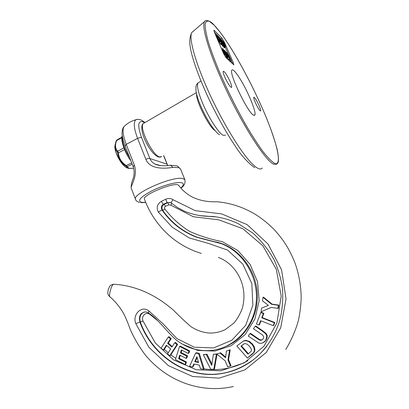 <?xml version="1.0" encoding="UTF-8"?>
<svg xmlns="http://www.w3.org/2000/svg" width="409" height="409" viewBox="0 0 409 409"><rect width="100%" height="100%" fill="white"/><g stroke="black" fill="none" stroke-linecap="round" stroke-linejoin="round"><path stroke-width="0.61" d="M222.072 40.246L214.316 32.076M224.587 42.638L222.036 38.226L214.285 30.424L213.871 30.266L214.541 32.613L223.503 53.334L226.182 57.904L233.897 64.873L233.196 62.454L224.587 42.638L224.009 42.96M259.127 105.67C260.359 108.549 260.881 110.312 260.691 110.967C259.741 110.967 257.946 108.145 255.308 102.495C254.081 99.617 253.565 97.863 253.754 97.23C254.73 97.265 256.52 100.077 259.127 105.67M226.658 52.311L229.807 59.269L226.867 53.594L226.658 52.311L226.136 52.597L226.422 53.221L225.098 51.554L225.737 53.262L225.834 52.909L226.376 53.574L227.736 56.212L228.002 57.516L227 56.222L224.638 50.767L224.699 50.476L224.976 50.696L226.136 52.603M226.739 52.536L226.238 52.812M241.463 81.197C238.432 76.038 235.942 72.546 233.994 70.726C232.859 69.704 232.123 69.54 231.785 70.246C229.025 73.492 247.164 111.381 253.171 114.949L254.848 115.128C256.576 112.848 249.107 94.07 241.463 81.197M229.807 59.269L228.779 59.826L227.685 57.689M224.797 77.107C228.038 84.019 230.318 87.424 231.627 87.327C231.883 86.544 231.351 84.586 230.032 81.463C226.831 74.632 224.561 71.238 223.212 71.289C222.956 72.045 223.483 73.988 224.797 77.107M232.506 63.794L231.295 60.961M226.867 53.594L226.514 53.794M225.405 47.393L228.232 53.906M223.876 45L222.036 40.235L223.447 41.922L225.466 46.283L225.487 47.25L223.876 45L223.559 45.174M223.109 46.018L224.469 47.812L225.61 47.28M224.173 45.532L223.15 46.094M224.684 52.567L225.078 54.305L226.581 56.227L225.042 54.786L224.06 50.961L223.171 49.458L223.36 50.292L223.038 49.985L222.66 48.518L224.02 50.471L224.684 52.567M224.822 54.264L224.117 54.648M225.042 54.786L224.377 55.149M224.618 53.717L223.866 54.131M224.475 53.226L223.651 53.676M224.398 52.848L223.503 53.334M224.311 52.413L223.334 52.945M224.301 52.148L223.253 52.72L222.619 50.701M224.198 51.396L223.156 51.969M224.142 51.191L223.099 51.764M224.06 50.961L223.017 51.539M223.912 50.624L222.869 51.197M223.774 50.338L222.731 50.91M223.605 50.026L223.314 50.184M223.36 50.292L222.414 50.813M223.038 49.985L222.245 50.419M222.89 49.642L222.092 50.077M222.731 49.238L221.923 49.683M222.624 48.835L221.765 49.31M222.593 48.605L221.678 49.111M222.66 48.518L221.658 49.07M226.581 56.227L225.538 56.8L225.047 56.34M226.203 53.758L227.527 56.616L227.194 55.348L226.136 53.794M227.419 55.859L227.082 56.043M227.194 55.348L226.806 55.563M226.954 54.872L226.566 55.087M226.791 54.561L226.422 54.765M226.566 54.198L226.259 54.366M225.41 52.904L224.776 53.252M225.707 53.584L224.965 53.993M225.108 52.163L224.674 52.403M224.914 51.682L224.587 51.861M224.786 51.309L224.464 51.488M224.699 51.023L224.357 51.212M224.638 50.767L224.255 50.977M224.613 50.593L224.188 50.828M224.628 50.506L224.158 50.767M225.926 52.495L225.517 52.72M225.758 52.188L225.385 52.393M225.533 51.825L225.231 51.989M228.069 57.48L226.964 58.078L225.87 56.621M228.002 57.516L226.964 58.078M227.895 57.47L226.857 58.032M227.752 57.332L226.714 57.899M227.573 57.112L226.535 57.679M227.358 56.81L226.32 57.378M227.199 56.56L226.157 57.127M227 56.222L225.962 56.79M226.77 55.798L226.463 55.961M226.56 55.404L226.289 55.552M226.32 54.924L225.947 55.123M226.07 54.382L225.492 54.699M219.648 41.58L217.578 38.073L219.25 40.701L219.705 40.997L219.607 40.465L217.102 36.769L216.387 34.601L217.905 36.452L218.493 37.618L217.036 35.588L216.77 35.563L216.985 36.268L220.119 41.406L220.078 41.907L219.648 41.58L218.657 42.132M217.578 38.073L217.036 38.38M219.689 40.69L219.408 40.849M219.607 40.465L219.229 40.675M219.434 40.097L218.968 40.353M219.301 39.867L218.815 40.138M219.076 39.55L218.605 39.816M217.593 37.551L216.852 37.965M217.102 36.769L216.489 37.117M216.826 36.253L216.254 36.575M216.612 35.798L216.049 36.11M216.535 35.624L215.978 35.941M216.458 35.399L215.886 35.721M216.407 35.205L215.804 35.542M216.341 34.898L215.686 35.266M216.341 34.653L215.599 35.067M216.387 34.601L215.594 35.046M218.493 37.618L218.043 37.873M218.196 37.321L217.798 37.546M217.951 36.841L217.481 37.107M217.654 36.35L217.174 36.621M217.404 36.002L216.974 36.243M217.189 35.736L216.852 35.926M220.175 41.851L219.04 42.48L218.713 42.26M220.078 41.907L219.04 42.48M219.914 41.841L218.876 42.418M219.464 41.35L218.539 41.861M219.147 40.946L218.34 41.396M218.927 40.629L218.186 41.038M218.626 40.138L217.956 40.511M218.217 39.392L217.619 39.729M217.869 38.702L217.307 39.019M224.521 46.115L223.503 46.677M231.494 60.854L229.597 58.17L228.288 53.876L231.494 60.854L230.477 61.406L229.388 59.494M221.535 43.431L218.283 36.35L221.535 43.431L220.502 44.003L219.541 42.204M223.789 45.639L221.151 41.503L222.005 43.886L219.081 37.147L220.921 39.361L223.789 45.639L222.772 46.202L221.77 44.504M222.787 43.932L221.295 44.77L220.722 43.881M224.71 46.391L223.692 46.953M224.981 46.754L223.963 47.316M225.185 47.004L224.168 47.562M225.354 47.168L224.337 47.73M225.487 47.25L224.469 47.812M222.036 40.235L221.509 40.527M221.995 40.286L221.52 40.552M222 40.532L221.606 40.752M222.067 40.834L221.724 41.023M222.169 41.217L221.872 41.386M222.409 41.882L222.067 42.071M222.634 42.439L222.332 42.602M222.849 42.94L222.593 43.083M222.46 41.176L223.723 44.417L225.185 46.34L223.667 42.613L222.46 41.176M223.135 43.553L222.879 43.691M223.544 44.387L223.258 44.545M227.409 54.111L226.867 54.407M229.531 59.003L228.498 59.566M230.175 58.226L228.938 55.379L229.536 57.618L230.175 58.226M228.288 53.876L227.624 54.233M231.192 60.573L230.17 61.125M230.538 59.06L229.515 59.617M225.078 45.757L224.689 45.972M224.919 45.317L224.408 45.598M224.694 44.765L224.091 45.097M224.48 44.269L223.83 44.627M224.204 43.661L223.529 44.034M223.927 43.109L223.268 43.477M223.667 42.613L223.038 42.955M223.472 42.275L222.89 42.602M223.314 42.03L222.777 42.326M223.074 41.692L222.629 41.938M222.864 41.442L222.527 41.626M218.283 36.35L217.951 36.534M221.213 43.114L220.18 43.686M219.766 38.308L220.788 40.665L221.612 41.329L220.809 39.489L219.766 38.308M221.463 40.803L221.126 40.992M221.249 40.302L220.753 40.578M221.008 39.826L220.538 40.087M220.809 39.489L220.385 39.729M220.594 39.177L220.231 39.376M220.385 38.921L220.103 39.075M222.005 43.886L220.972 44.458M221.918 42.306L221.581 42.49M222.133 42.613L221.734 42.838M222.327 42.95L221.888 43.196M222.568 43.426L222.102 43.686M223.109 44.632L222.082 45.194M223.421 45.276L222.394 45.839M201.233 253.406C189.796 249.858 179.536 244.255 170.461 236.601C158.534 226.3 149.863 213.805 144.443 199.106C142.071 195.338 171.136 183.063 177.721 184.73L178.707 185.369M114.428 284.229L112.383 284.459M144.597 122.777L142.899 121.78C137.853 120.486 137.419 125.783 141.601 137.664L149.863 158.523C150.86 160.936 152.526 162.762 154.868 164.009L160.768 165.665M163.626 155.747L167.649 165.492M128.896 168.273L126.263 165.563L125.9 166.074L128.14 168.309L133.692 168.329L128.544 168.396M247.885 360.651C234.096 368.279 219.51 371.024 204.122 368.887M175.798 358.335L170.834 354.889M168.196 352.798L164.306 349.332M169.684 165.292L170.527 165.216L172.915 167.378L178.769 167.664L180.517 168.958L184.934 179.888L183.227 178.713C174.193 175.067 131.09 194.004 135.599 199.52C135.998 200.824 137.327 201.806 139.581 202.455M227.199 345.896C245.763 337.415 258.391 315.917 257.261 293.677C256.162 271.443 241.54 251.136 222.23 243.738L196.923 237.143C182.797 231.658 171.381 222.69 162.659 210.236L164.904 209.076C164.254 207.895 164.454 206.954 165.497 206.254L164.147 204.352C161.903 205.891 161.407 207.854 162.659 210.236L162.168 210.17C170.85 222.634 182.22 231.617 196.284 237.118L221.448 243.713C243.912 252.256 259.332 278.468 256.008 304.01C252.91 329.618 231.949 349.654 208.82 350.61C198.13 350.871 188.421 348.887 176.437 340.17C165.901 331.004 158.861 319.7 148.59 313.043L148.738 310.82C141.56 305.134 132.03 314.669 135.829 323.642L139.934 322.082C151.923 355.59 186.616 379.414 221.458 373.611L221.479 373.606C239.694 370.585 254.833 361.418 266.893 346.101M199.715 215.589L216.852 216.995M251.515 361.203C242.399 367.665 232.481 371.74 221.765 373.437L221.724 373.443C186.836 379.235 152.184 355.365 140.343 321.98L143.002 321.004L155.313 342.998L173.62 359.935L196.233 369.705L220.819 370.81L244.454 362.732L264.045 346.126L276.919 322.941L281.213 296.131L276.295 269.24L262.869 245.829L242.89 228.754L218.83 219.832L193.293 216.744L170.809 205.175L171.77 203.447M149.98 314.071L149.852 314.342C145.987 311.315 140.911 316.162 143.002 321.004M144.495 311.924C140.445 313.708 139.06 317.062 140.343 321.98L139.934 322.082C138.513 315.906 140.481 312.507 145.844 311.888M169.837 202.409L167.808 202.711L168.922 204.843L165.497 206.254M149.852 314.342L158.211 321.121M181.939 343.918L197.782 350.421L214.858 351.07L231.289 345.651L245.18 334.567L254.894 319.01L259.183 300.692L257.542 281.77L250.119 264.418L237.859 250.553L222.22 241.647C210.63 239.367 199.761 235.942 189.612 231.371C180.047 225.441 171.811 218.012 164.904 209.076M170.635 202.659L167.153 202.593L165.625 199.29L161.473 201.259C162.163 202.884 162.802 203.871 163.395 204.224C161.182 205.645 160.773 207.624 162.168 210.17C161.166 210.262 159.919 210.942 158.426 212.205L172.158 227.148L189.203 237.931L208.83 243.544L227.68 250.144L242.895 264.214L251.842 283.601L252.859 305.155L245.768 325.227L231.816 340.273L213.646 347.911L194.306 347.226L176.918 338.58L163.252 324.005L148.738 310.82M221.458 373.611C234.505 371.224 246.33 365.641 256.934 356.858C268.984 345.421 276.883 332.108 280.635 316.924C282.491 307.691 283.115 298.33 282.507 288.846C281.331 279.736 278.58 270.144 274.25 260.073C268.519 249.766 261.392 240.778 252.874 233.11L238.79 223.984C230.308 219.802 221.407 217.276 212.087 216.412C202.496 216.586 193.299 214.858 184.495 211.233L177.675 207.629L171.391 203.14C171.069 202.532 171.632 201.402 173.068 199.75C170.793 198.237 168.314 198.084 165.625 199.29M161.473 201.259C157.128 204.106 156.115 207.752 158.426 212.205M135.829 323.642L148.912 347.307L168.436 365.661L192.67 376.505L219.137 378.131L244.771 369.935L266.264 352.486L280.712 327.773L286.039 298.943L281.561 269.741L267.946 243.938L247.102 224.623L221.693 213.907L195.226 210.655L173.068 199.75M192.491 366.985L189.561 366.341L195.655 353.039L198.61 353.657L203.488 369.317L200.4 368.673L199.336 365.14L193.789 363.964L192.491 366.985L193.181 366.643L194.285 364.066M203.488 369.317L204.147 368.969L199.285 353.356L196.335 352.742L195.655 353.039M211.923 364.158L206.98 354.25L203.263 354.669L206.325 354.557L211.739 365.406L213.38 354.271L217.072 353.938M213.38 354.271L216.463 354.133L213.835 369.199L214.469 368.852L217.021 354.245M220.625 352.773L216.806 354.071L220.625 352.773L225.65 357.021M230.451 366.06L231.044 365.712L228.57 359.7L230.211 349.787L226.387 351.096L229.613 350.084L227.966 360.027L230.451 366.06L227.68 366.899L225.19 360.856L216.806 354.071M254.945 349.997L254.147 352.287L252.307 354.209L247.419 358.049L236.852 346.004L243.427 341.009L245.697 340.365L249.531 341.464L252.419 344L254.316 346.858L254.945 349.997L254.418 350.298L253.79 347.149L251.883 344.286L248.984 341.74L246.146 340.692L243.427 341.009M243.401 341.014L243.984 340.733M250.001 333.606L257.23 338.611L257.752 338.34L250.548 333.35L250.001 333.606L248.263 336.096L258.917 343.136L260.978 343.463C264.935 342.318 266.826 339.68 266.648 335.554L265.507 333.632L262.256 331.065L262.762 330.815L266.003 333.376L267.138 335.293C267.368 338.519 266.07 340.994 263.243 342.711M262.762 330.815L255.753 325.973L255.226 326.208L262.256 331.065M257.752 338.34L260.037 339.797L262.113 339.869M258.984 324.991L256.417 323.989L260.814 312.507L263.381 313.504L261.724 317.793L274.327 322.732L273.207 325.656L260.605 320.712L258.984 324.991L259.505 324.761L260.983 320.855M273.207 325.656L273.677 325.426L274.797 322.512L262.235 317.583L263.887 313.309L261.325 312.312L260.814 312.507M261.136 311.811L261.581 308.141L268.411 305.37L262.506 300.896L262.982 297.277L271.576 304.296L278.319 305.252L277.926 308.386L271.157 307.43L261.136 311.811L271.218 307.435M277.926 308.386L278.386 308.212L278.78 305.083L272.057 304.132L263.488 297.133L262.982 297.277M177.644 344.378L175.456 342.44L174.73 342.706L176.923 344.649L177.644 344.378L170.466 355.457L169.73 355.758L167.537 353.826L170.645 348.995L166.386 345.201L163.278 350.043L161.126 348.115L168.324 336.975L170.476 338.908L167.603 343.315L171.867 347.108L174.73 342.706M172.25 346.525L168.344 343.054L171.213 338.652L169.06 336.725L168.324 336.975M163.278 350.043L164.029 349.756L166.744 345.523M186.131 358.366L179.74 355.109L178.626 358.693L185.737 362.323L185.052 364.537L175.41 359.593L179.556 346.387L188.948 351.188L188.237 353.437L181.371 349.946L180.441 352.885L186.826 356.137L186.131 358.366L186.831 358.054L187.526 355.83L181.156 352.589L181.903 350.216M188.237 353.437L188.932 353.141L189.643 350.891L180.272 346.111L179.556 346.387M185.052 364.537L185.758 364.204L186.443 362.001L179.341 358.381L180.277 355.385M170.809 205.175L168.922 204.843M233.442 386.49C200.916 393.918 166.729 381.229 145.067 354.649C139.249 346.909 134.362 338.616 130.399 329.772C128.012 323.095 125.762 317.691 123.646 313.565C119.873 306.99 115.246 301.361 109.77 296.694C109.407 295.543 109.489 293.969 110.021 291.97L111.304 287.369C112.276 285.231 113.14 284.183 113.901 284.219L114.009 284.199M135.543 199.382L131.294 188.396M131.243 188.227C129.873 186.964 138.165 176.489 134.367 165.195L133.155 166.632C134.392 170.083 134.423 174.009 133.247 178.416C131.923 181.233 131.212 184.357 131.11 187.792M126.335 166.509L127.301 166.601L132.199 164.178M131.688 162.874L126.263 165.563C121.545 162.45 118.917 158.211 118.39 152.859L117.731 151.161L117.352 152.02C115.491 150.185 114.776 147.69 115.195 144.525L116.187 140.839L116.856 139.985M124.52 149.587L118.39 152.859L117.628 152.731L117.352 152.02M115.185 144.571L116.187 140.839L116.759 140.042L121.923 137.148M163.784 155.676L167.199 164.208L149.863 158.523C148.983 158.334 147.649 158.595 145.86 159.305C150.215 170.354 166.903 168.355 172.915 167.378M125.9 166.074C121.028 162.787 118.267 158.339 117.628 152.731M176.923 344.649L169.73 355.758M167.603 343.315L168.344 343.054M170.476 338.908L171.213 338.652M180.441 352.885L181.156 352.589M186.826 356.137L187.526 355.83M188.948 351.188L189.643 350.891M185.737 362.323L186.443 362.001M178.626 358.693L179.341 358.381M198.61 353.657L199.285 353.356M198.411 362.016L195.446 361.392L197.128 357.497M198.554 362.512L196.918 356.735L194.766 361.714L198.554 362.512M194.766 361.714L195.446 361.392M216.463 354.133L217.092 353.826M213.835 369.199L210.768 369.307L203.263 354.669M206.325 354.557L206.98 354.25M220.001 353.079L225.558 357.773L226.387 351.096M227.966 360.027L228.57 359.7M229.613 350.084L230.211 349.787M248.427 353.754L241.499 345.871L244.219 343.764M263.381 313.504L263.887 313.309M261.724 317.793L262.235 317.583M255.226 326.208L253.437 328.724L260.84 333.836C262.276 334.552 263.232 335.6 263.718 336.98C263.549 338.816 262.573 339.93 260.773 340.319L259.526 340.068L260.037 339.797M259.526 340.068L257.23 338.611M274.327 322.732L274.797 322.512M271.576 304.296L272.057 304.132M278.319 305.252L278.78 305.083M247.946 354.143L250.983 351.484L251.484 350.216L251.075 348.555L249.362 346.147L247.235 344.194L245.144 343.555L243.963 343.877L240.932 346.162L247.946 354.143M247.419 358.049L253.616 352.594L254.418 350.298M240.932 346.162L241.499 345.871M144.336 122.925L143.319 123.518C138.738 127.306 152.383 155.379 159.541 156.928L161.811 156.591M225.548 135.236L223.145 135.292C218.621 133.15 208.498 117.475 202.491 102.94C198.212 92.424 196.688 85.788 197.91 83.027L198.938 82.347M222.036 38.226L221.029 38.783M207.573 20.782C205.972 20.179 204.873 20.629 204.27 22.137C201.381 28.451 211.821 60.604 229.209 96.105C246.566 131.621 265.819 160.394 273.457 164.121L276.637 164.464M193.738 30.931L191.622 32.694C188.682 38.763 195.931 64.443 210.083 94.934C224.198 125.415 242.302 154.392 252.696 164.311C254.797 166.345 256.607 167.71 258.11 168.411C259.976 169.254 261.346 169.127 262.22 168.022M220.252 32.367L214.316 25.338L209.643 21.462C207.199 20.491 205.686 21.483 205.108 24.433C205.144 28.564 206.279 34.607 208.508 42.562C211.376 51.503 215.185 61.672 219.94 73.068C227.869 91.176 236.55 108.564 245.983 125.226C251.995 135.42 257.532 144.034 262.598 151.069C267.241 157.005 271.044 160.982 274.004 163.002C282.716 167.491 277.691 144.863 265.349 115.348C253.007 85.783 234.209 50.798 220.252 32.367M233.196 62.454L232.184 63.001M214.285 30.424L213.866 30.66M218.483 38.773L218.15 38.957M196.56 94.009C195.885 101.11 209.071 127.179 214.996 130.558M125.44 146.166L125.062 145.875L126.228 144.346C123.027 135.757 122.26 129.873 123.927 126.693L125.149 125.527M134.367 165.195L126.228 144.346L137.593 138.36C139.367 137.654 140.706 137.424 141.601 137.664M137.623 119.372L135.875 119.765C133.278 122.122 133.85 128.319 137.593 138.36L145.86 159.305M133.145 166.606L125.062 145.875C122.772 139.341 121.79 134.76 122.117 132.122C122.398 129.356 123.002 127.547 123.927 126.693C127.286 123.319 131.269 121.008 135.875 119.765C137.26 119.07 139.198 119.234 141.698 120.261L145.016 122.531M180.814 187.992C183.856 185.297 184.152 183.559 181.703 182.782C177.322 181.504 163.15 185.257 152.102 190.737C140.435 196.974 136.954 200.855 141.667 202.378L145.716 202.368M180.579 169.106L177.322 165.957L170.527 165.216C163.779 166.228 158.559 165.829 154.868 164.009L159.919 165.563M184.98 180.006L184.934 179.888C185.492 183.227 184.157 185.977 180.936 188.13M126.315 167.537C121.1 164.934 113.927 151.391 114.949 145.604C113.85 151.555 122.485 167.015 127.429 168.038M167.808 202.711L164.147 204.352L163.395 204.224L167.153 202.593L167.808 202.711M133.523 166.887L133.155 166.632M123.845 147.894L117.731 151.161C115.261 148.738 114.878 145.226 116.585 140.619L121.856 137.669M266.648 335.554L267.138 335.293M265.507 333.632L266.003 333.376M241.964 345.314L242.532 345.027M253.616 352.594L254.147 352.287M251.775 354.521L252.307 354.209M253.79 347.149L254.316 346.858M251.883 344.286L252.419 344M248.984 341.74L249.531 341.464M246.146 340.692L246.704 340.421M129.735 157.864C124.438 149.203 121.989 142.066 122.388 136.453M196.274 92.715L143.319 123.518C141.085 124.622 141.069 130.977 144.76 139.495C149.024 148.697 153.447 154.49 158.027 156.872M254.086 115.435L254.848 115.128M231.627 87.327L231.336 87.48M277.236 163.861L278.227 162.184C278.739 159.464 278.36 155.108 277.092 149.121C275.099 141.586 272.215 132.879 268.457 122.997C254.582 87.567 229.163 40.864 214.229 25.189C208.595 18.712 204.51 20.839 205.047 21.15L191.622 32.694C188.283 40.552 190.108 47.746 192.419 56.708C196.264 69.934 202.348 85.282 210.671 102.761C219.244 120.22 227.798 135.205 236.341 147.726C241.97 156.233 248.099 162.9 254.72 167.726M219.551 134.771C217.931 133.942 215.369 131.177 211.872 126.468C206.831 118.983 202.527 110.706 198.963 101.631C197.501 97.521 196.509 94.014 195.988 91.105L195.916 86.718C196.453 84.775 197.118 83.548 197.91 83.027L200.962 81.013M160.681 157.102L158.697 157.082M178.534 185.129C182.128 190.073 186.642 194.004 192.082 196.928C199.357 200.497 207.634 202.107 216.913 201.755C229.853 202.89 242.113 206.765 253.687 213.391C261.239 217.92 268.161 223.411 274.454 229.863C282.854 239.275 288.585 247.235 294.863 262.588C298.872 273.877 300.978 285.513 301.188 297.491C300.963 305.416 300.001 313.217 298.299 320.901C295.487 330.717 291.315 340.247 285.779 349.485M109.586 296.545C108.416 295.513 107.823 294.204 107.812 292.619L108.283 289.332L109.878 286.126C110.021 285.426 111.36 284.792 113.901 284.219L121.084 284.935C139.801 287.68 157.327 296.162 173.661 310.39C178.866 315.702 184.556 321.085 190.747 326.54C196.801 330.411 203.022 332.578 209.423 333.049C214.95 333.166 220.221 332.016 225.236 329.598L233.508 323.391C236.479 320.354 239.342 315.584 242.087 309.081C248.963 285.615 235.763 263.754 218.355 257.425M167.797 165.476L167.199 164.208M250.507 361.899C241.658 367.947 232.077 371.791 221.765 373.437L221.484 373.606M222.23 243.738L219.878 242.895M218.795 242.547C211.407 241.182 204.127 239.383 196.949 237.154L196.284 237.118M145.849 311.888L148.436 312.931M171.299 203.063L170.645 202.665M196.34 237.138L222.225 243.733M261.285 340.043L260.773 340.319M245.697 340.365L245.139 340.641M140.696 202.639L145.773 202.501M130.793 160.573C124.06 152.424 120.226 137.787 122.296 135.808"/></g></svg>
